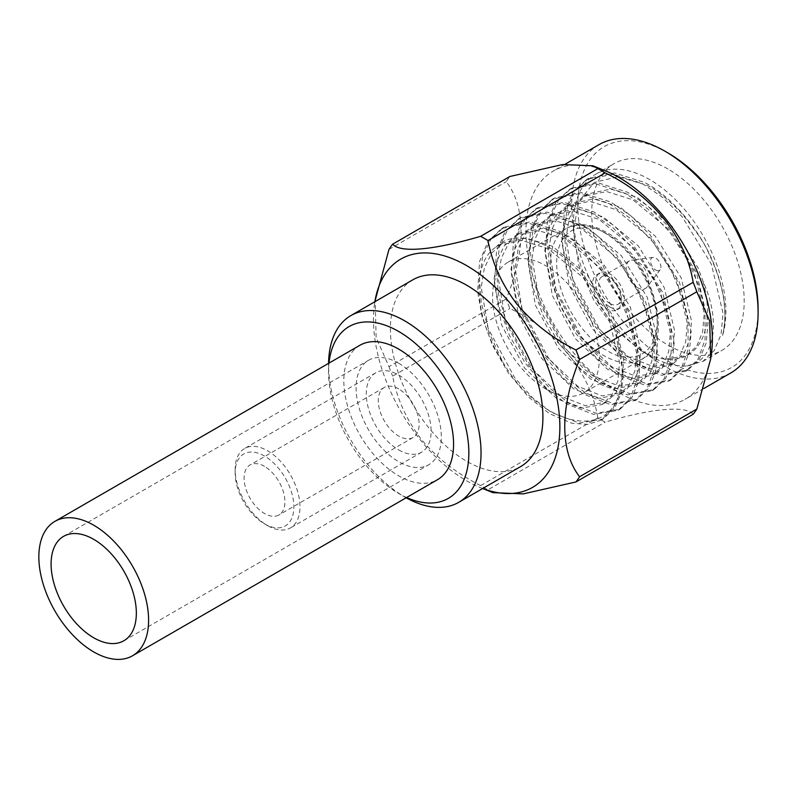 <?xml version="1.0" encoding="UTF-8"?>
<svg xmlns="http://www.w3.org/2000/svg" width="798" height="798" viewBox="0 0 798 798"><rect width="100%" height="100%" fill="white"/><g stroke="black" fill="none" stroke-linecap="round" stroke-linejoin="round"><path stroke-width="0.6" stroke-dasharray="3.99 2.99" d="M329.005 363.12A99.201 57.276 -120 0 0 328.557 371.988A99.201 57.276 -120 0 0 398.701 493.483A99.201 57.276 -120 0 0 406.601 497.523M406.172 497.772A107.83 62.254 60 0 1 404.805 497.004L398.701 493.483L404.805 497.004A107.83 62.254 60 0 1 404.795 497.004A107.83 62.254 60 0 1 328.557 364.935A107.83 62.254 60 0 1 328.567 363.369M264.507 523.867A41.536 23.98 -120 0 0 293.873 506.91A41.536 23.98 -120 0 0 264.507 456.047A41.536 23.98 -120 0 0 235.141 473.005A41.536 23.98 -120 0 0 264.507 523.867L267.559 525.633A45.845 26.474 60 0 1 235.141 469.483A45.845 26.474 60 0 1 244.637 448.486A45.845 26.474 60 0 1 267.559 450.76A45.845 26.474 60 0 1 297.514 491.159A45.845 26.474 60 0 1 290.482 527.897A45.845 26.474 60 0 1 267.559 525.633L264.507 523.867M264.507 466.391A28.868 16.668 -120 0 0 250.073 464.955A28.868 16.668 -120 0 0 245.654 488.087A28.868 16.668 -120 0 0 264.507 513.523A28.868 16.668 -120 0 0 278.941 514.959A28.868 16.668 -120 0 0 283.37 491.827A28.868 16.668 -120 0 0 264.507 466.391M398.701 388.915A28.868 16.668 -120 0 0 384.267 387.479A28.868 16.668 -120 0 0 379.838 410.611A28.868 16.668 -120 0 0 398.701 436.047A28.868 16.668 -120 0 0 413.135 437.484A28.868 16.668 -120 0 0 417.563 414.352A28.868 16.668 -120 0 0 398.701 388.915M398.701 449.912A45.845 26.474 -120 0 0 421.623 452.187A45.845 26.474 -120 0 0 428.656 415.449A45.845 26.474 -120 0 0 398.701 375.05A45.845 26.474 -120 0 0 375.778 372.776A45.845 26.474 -120 0 0 368.746 409.514A45.845 26.474 -120 0 0 398.701 449.912M686.45 365.953A107.83 62.254 60 0 1 649.652 355.639A107.83 62.254 60 0 1 573.403 223.58A107.83 62.254 60 0 1 595.737 174.213A107.83 62.254 60 0 1 649.652 179.56A107.83 62.254 60 0 1 722.579 335.389C727.736 314.392 724.694 290.263 713.442 262.991C700.454 230.323 671.068 195.959 644.594 182.473L614.749 172.967L588.535 178.373L575.737 190.004L567.538 206.891L564.106 228.946L566.051 254.103L572.914 279.679L599.408 328.826L617.393 348.965L636.116 363.449L663.906 374.152L687.886 370.033L699.327 359.18L706.18 343.07L708.125 321.873L696.504 272.776L667.188 225.245L647.717 205.974L627.647 192.258L597.812 182.742L571.587 188.158L558.79 199.789L550.6 216.677L547.169 238.722L549.114 263.879L555.967 289.455L582.47 338.611L600.445 358.751L619.178 373.235L646.959 383.938L670.948 379.808L682.38 368.965L689.243 352.846L691.188 331.659L679.557 282.552L650.24 235.031L630.769 215.749L610.709 202.044L580.864 192.527L554.65 197.934L541.852 209.575L533.653 226.452L530.221 248.507L532.166 273.664L539.029 299.24L565.523 348.397L583.508 368.536L602.231 383.02L630.021 393.713L654.001 389.594L665.442 378.751L672.295 362.631L674.24 341.444L662.619 292.337L633.293 244.816L613.832 225.535L593.762 211.819L563.917 202.313L537.702 207.719L524.904 219.35L516.715 236.238L513.284 258.293L515.229 283.45L522.082 309.026L548.575 358.172L566.56 378.312L585.293 392.796L613.073 403.499L637.063 399.379L648.495 388.526L655.358 372.417L657.303 351.22L645.672 302.123L616.355 254.592L596.884 235.32L576.814 221.605L546.979 212.088L520.765 217.505L507.967 229.136L499.767 246.023L496.336 268.068L498.281 293.225L505.144 318.811L531.638 367.958L549.613 388.097L568.346 402.581L596.126 413.284L620.116 409.155L631.557 398.312L638.41 382.192L640.355 361.005L628.724 311.898L599.408 264.377L579.937 245.096L559.877 231.39L530.032 221.874L503.817 227.28L491.019 238.921L482.83 255.799L479.389 277.854L481.334 303.011L488.196 328.586L514.69 377.743L532.675 397.883L551.398 412.366L579.188 423.06L603.168 418.94L614.61 408.097L621.083 393.474L623.467 374.462L614.859 329.534C623.228 355.479 624.435 377.803 618.47 396.516C602.749 441.124 536.545 422.441 502.241 360.886L488.805 332.138L481.234 287.44L484.346 268.008L491.628 253.116L502.959 242.841L526.141 238.013L552.495 246.303L587.418 275.2L613.363 316.876L623.747 359.938L622.131 378.521L616.186 392.636L606.211 402.122L585.263 405.673L560.964 396.187L528.865 365.664L505.742 322.352L498.181 277.664L501.284 258.223L508.565 243.33L519.897 233.066L543.079 228.228L569.433 236.517L604.355 265.415L630.3 307.09L640.694 350.162L639.068 368.736L633.123 382.85L623.158 392.337L602.201 395.888L577.912 386.412L545.812 355.878L522.69 312.577L515.119 267.879L518.231 248.437L525.513 233.555L536.845 223.28L560.026 218.443L586.38 226.732L621.303 255.639L647.248 297.315L657.632 340.377L656.016 358.95L650.071 373.075L640.096 382.561L619.148 386.102L594.849 376.626L562.75 346.093L539.628 302.791L532.067 258.093L535.169 238.662L542.46 223.769L553.792 213.495L576.964 208.667L603.318 216.956L638.25 245.854L664.185 287.529L674.579 330.591L672.963 349.175L667.008 363.29L657.043 372.776L636.096 376.317L611.797 366.841L579.697 336.317L556.575 293.006L549.004 248.318L552.116 228.876L559.398 213.984L570.73 203.719L593.912 198.882L620.265 207.171L655.188 236.068L681.133 277.744L691.527 320.816L689.901 339.389L683.956 353.504L673.991 362.99L653.033 366.541L628.734 357.065L596.635 326.532L573.523 283.23L565.952 238.532L569.064 219.091L576.346 204.208L587.677 193.934L610.859 189.096L637.213 197.385L672.135 226.293L698.08 267.968L702.938 281.115C722.798 324.596 712.843 363.01 686.45 365.953L702.779 361.434L714.21 350.591L721.073 334.472L723.018 313.285L711.387 264.178L682.071 216.657L662.599 197.375L642.54 183.66L613.153 174.193L586.48 179.56L572.804 192.448L564.256 212.667L562.371 242.782L566.809 267.938L577.173 296.238L593.004 324.008L613.682 348.586L634.061 364.636L661.422 375.279L685.831 371.22L698.05 359.17L705.023 339.858L704.983 310.851L699.148 286.502L687.357 259.031L669.861 232.218L647.437 208.647L625.592 193.445L596.206 183.969L569.543 189.335L555.867 202.233L547.308 222.452L545.433 252.567L549.872 277.724L560.226 306.023L576.066 333.793L596.744 358.372L617.123 374.422L644.485 385.065L668.884 381.005L681.103 368.955L688.085 349.644L688.036 320.636L682.2 296.287L670.41 268.816L652.914 242.003L630.49 218.433L608.645 203.231L579.258 193.754L552.595 199.121L538.919 212.009L530.361 232.238L528.485 262.352L532.924 287.499L543.278 315.809L559.119 343.569L579.797 368.147L600.176 384.207L627.537 394.84L651.946 390.781L664.165 378.731L671.138 359.429L671.098 330.422L665.253 306.073L653.462 278.602L635.976 251.789L613.542 228.218L591.707 213.006L562.321 203.54L535.658 208.906L521.972 221.794L513.423 242.013L511.538 272.128L515.987 297.285L526.341 325.584L542.181 353.354L562.859 377.933L583.228 393.983L610.6 404.626L634.999 400.566L647.218 388.516L654.19 369.205L654.151 340.197L648.315 315.858L636.525 288.377L619.029 261.564L596.605 238.004L574.76 222.792L545.373 213.315L518.71 218.692L505.034 231.58L496.476 251.799L494.6 281.913L499.039 307.07L509.393 335.369L525.234 363.14L545.912 387.718L566.291 403.768L593.652 414.411L618.051 410.352L630.28 398.302L637.253 378.99L637.213 349.983L631.368 325.634L619.577 298.163L602.081 271.35L579.657 247.779L557.822 232.577L528.436 223.101L501.762 228.467L488.087 241.355L479.538 261.584L477.653 291.699L482.092 316.846L492.456 345.155L508.286 372.915L528.964 397.494L549.343 413.554L571.717 423.239L587.867 424.416L601.113 420.127L612.894 408.785L618.47 396.516M667.946 168.986A107.83 62.254 -120 0 0 614.041 163.65A107.83 62.254 -120 0 0 597.512 250.053A107.83 62.254 -120 0 0 667.946 345.075A107.83 62.254 -120 0 0 721.861 350.412A107.83 62.254 -120 0 0 738.389 264.008A107.83 62.254 -120 0 0 667.946 168.986M722.579 335.389C728.125 311.27 723.437 283.739 708.514 252.806C704.824 243.58 695.647 230.173 680.973 212.597C666.849 198.223 655.338 189.056 646.44 185.116L618.081 176.647L594.4 182.413L578.809 201.345L573.403 230.383L578.71 265.006L593.622 299.948L615.597 329.963L641.073 350.681L649.652 355.639M545.962 389.095A75.481 43.581 -120 0 0 583.697 392.835A75.481 43.581 -120 0 0 595.268 332.347A75.481 43.581 -120 0 0 545.962 265.834A75.481 43.581 -120 0 0 508.216 262.093A75.481 43.581 -120 0 0 496.645 322.582A75.481 43.581 -120 0 0 545.962 389.095M667.946 152.937A127.49 73.606 -120 0 0 577.802 204.986A127.49 73.606 -120 0 0 667.946 361.125A127.49 73.606 -120 0 0 758.1 309.075M730.798 372.935A131.8 76.099 60 0 1 664.904 366.412A131.8 76.099 60 0 1 578.799 250.263A131.8 76.099 60 0 1 598.999 144.647M711.307 354.512A131.8 76.099 60 0 1 685.053 399.349A131.8 76.099 60 0 1 619.148 392.825A131.8 76.099 60 0 1 533.044 276.677A131.8 76.099 60 0 1 553.253 171.061A131.8 76.099 60 0 1 605.203 170.752M693.153 414.272C685.672 405.264 652.026 408.327 605.193 422.132A152.727 88.179 -120 0 1 601.522 420.087A152.727 88.179 -120 0 1 597.852 417.893L480.615 485.573A152.727 88.179 -120 0 0 484.296 487.768A152.727 88.179 -120 0 0 487.967 489.812L605.193 422.132M610.001 307.04A20.269 11.701 -120 0 0 620.136 308.048A20.269 11.701 -120 0 0 623.248 291.799A20.269 11.701 -120 0 0 610.001 273.933A20.269 11.701 -120 0 0 599.867 272.936A20.269 11.701 -120 0 0 596.764 289.175A20.269 11.701 -120 0 0 610.001 307.04M606.959 275.699A20.269 11.701 60 0 1 620.196 293.564A20.269 11.701 60 0 1 617.093 309.804A20.269 11.701 60 0 1 606.959 308.796A20.269 11.701 60 0 1 593.712 290.941A20.269 11.701 60 0 1 596.814 274.692A20.269 11.701 60 0 1 606.959 275.699M482.68 488.506A131.8 76.099 60 0 1 480.605 487.708A131.8 76.099 60 0 1 466.66 480.865A131.8 76.099 60 0 1 374.511 303.938A131.8 76.099 60 0 1 374.851 301.744M492.895 492.645L487.967 489.812M637.452 287.669A15.96 9.217 -120 0 0 645.432 288.457A15.96 9.217 -120 0 0 647.088 286.981A15.96 9.217 -120 0 0 647.288 273.943A15.96 9.217 -120 0 0 637.452 261.614A15.96 9.217 -120 0 0 631.577 260.128A15.96 9.217 -120 0 0 629.472 260.816A15.96 9.217 -120 0 0 627.029 273.604A15.96 9.217 -120 0 0 637.452 287.669M610.001 303.519A15.96 9.217 -120 0 0 617.981 304.307A15.96 9.217 -120 0 0 620.425 291.519A15.96 9.217 -120 0 0 610.001 277.455A15.96 9.217 -120 0 0 602.021 276.667A15.96 9.217 -120 0 0 599.577 289.455A15.96 9.217 -120 0 0 610.001 303.519M655.747 270.063A7.332 4.229 -120 0 0 660.175 269.744A7.332 4.229 -120 0 0 660.275 263.759A7.332 4.229 -120 0 0 655.747 258.093A7.332 4.229 -120 0 0 653.053 257.405A7.332 4.229 -120 0 0 650.759 262.811A7.332 4.229 -120 0 0 655.747 270.063M412.746 279.859A107.83 62.254 -120 0 0 396.217 366.272A107.83 62.254 -120 0 0 466.66 461.284A107.83 62.254 -120 0 0 520.575 466.631M702.938 281.115A94.782 54.723 60 0 1 687.816 355.01A94.782 54.723 60 0 1 665.512 359.17C657.522 358.292 649.382 355.459 641.073 350.681M502.241 360.886C474.162 318.242 471.069 263.31 495.907 247.101L498.72 245.285L521.902 240.457L548.256 248.747L583.178 277.644L609.123 319.32L619.517 362.382L617.891 380.965L611.946 395.08L601.981 404.566L581.024 408.117L556.725 398.641L524.625 368.107L501.513 324.796L493.942 280.108L497.044 260.667L504.336 245.784L515.668 235.51L538.85 230.672L565.203 238.961L600.126 267.869L626.071 309.544L636.455 352.606L634.839 371.18L628.894 385.304L618.919 394.781L597.971 398.332L573.672 388.855L541.573 358.322L518.451 315.02L510.89 270.322L513.992 250.891L521.274 235.999L532.605 225.724L555.787 220.896L582.141 229.186L617.063 258.083L643.008 299.759L653.402 342.821L651.776 361.394L645.831 375.519L635.866 385.005L614.909 388.546L590.62 379.07L558.52 348.536L535.398 305.235L527.827 260.537L530.939 241.106L538.221 226.213L549.553 215.939L572.735 211.111L599.089 219.4L634.011 248.298L659.956 289.973L670.34 333.035L668.724 351.619L662.779 365.733L652.804 375.22L631.856 378.771L607.557 369.284L575.458 338.761L552.336 295.45L544.775 250.762L547.877 231.32L555.169 216.438L566.5 206.163L589.672 201.325L616.026 209.615L650.949 238.522L676.894 280.198L687.287 323.26L685.672 341.833L679.716 355.948L669.751 365.434L648.804 368.985L624.505 359.509L592.405 328.976L569.283 285.674L561.712 240.976L564.824 221.545L572.106 206.652L583.438 196.378L606.62 191.55L632.974 199.839L667.896 228.737L693.841 270.412L704.235 313.474L702.609 332.048L696.664 346.172L686.689 355.659L665.512 359.17M495.907 247.101C525.064 217.116 593.433 266.203 614.859 329.534M597.852 417.893C590.37 372.476 556.725 330.841 509.892 308.467A152.727 88.179 -120 0 1 506.211 299.001C526.042 251.151 525.922 206.522 506.211 181.715A152.727 88.179 -120 0 1 509.892 176.488M388.985 249.405L506.211 181.715M506.211 299.001L388.985 366.681L376.117 337.474L375.17 299.36M480.615 485.573C457.154 473.793 437.474 458.491 421.583 439.678C406.691 420.287 397.045 399.11 392.656 376.147L509.892 308.467M388.985 366.681A152.727 88.179 -120 0 0 392.656 376.147M398.701 363.26A60.279 34.803 -120 0 0 368.556 360.277A60.279 34.803 -120 0 0 359.319 408.576A60.279 34.803 -120 0 0 398.701 461.703A60.279 34.803 -120 0 0 428.845 464.685A60.279 34.803 -120 0 0 438.082 416.386A60.279 34.803 -120 0 0 398.701 363.26M359.898 345.275A77.606 44.808 -120 0 0 348.008 407.459A77.606 44.808 -120 0 0 398.701 475.847A77.606 44.808 -120 0 0 437.504 479.688M603.906 232.378A75.481 43.581 -120 0 0 566.161 228.637A75.481 43.581 -120 0 0 554.59 289.125A75.481 43.581 -120 0 0 603.906 355.639A75.481 43.581 -120 0 0 641.642 359.379A75.481 43.581 -120 0 0 653.213 298.891A75.481 43.581 -120 0 0 603.906 232.378M606.959 234.143C592.236 223.31 557.313 220.587 556.635 263.19C557.313 306.602 592.236 344.197 606.959 350.352C621.672 361.185 656.594 363.918 657.273 321.305C656.594 277.894 621.672 240.308 606.959 234.143M508.216 262.093L566.161 228.637C570.779 225.974 576.046 224.667 581.961 224.737C589.692 224.896 597.722 227.37 606.061 232.168C651.966 255.619 677.073 343.828 641.642 359.379L583.697 392.835M384.267 387.479L250.073 464.955M421.623 452.187L290.482 527.897M501.762 228.477L503.817 227.28M518.7 218.692L520.765 217.505M535.648 208.906L537.702 207.719M552.595 199.121L554.65 197.934M569.533 189.345L571.587 188.158M586.48 179.56L588.535 178.373M595.737 174.213L614.041 163.65M618.061 410.342L620.116 409.155M634.999 400.566L637.063 399.379M651.946 390.781L654.001 389.594M668.894 380.995L670.948 379.808M685.831 371.22L687.886 370.033M702.779 361.434L721.861 350.412M573.403 230.383L573.403 223.58M703.906 388.466L685.053 399.349M620.136 308.048L617.093 309.804M480.605 487.708L482.65 488.526M645.432 288.457L617.981 304.307M660.175 269.744L647.088 286.981M601.113 420.127L603.168 418.94M502.959 242.841L498.72 245.285M606.211 402.122L601.981 404.566M519.897 233.066L515.668 235.51M623.158 392.337L618.919 394.781M536.845 223.28L532.605 225.724M640.096 382.561L635.866 385.005M553.792 213.495L549.553 215.939M657.043 372.776L652.804 375.22M570.73 203.719L566.5 206.163M673.991 362.99L669.751 365.434M587.677 193.934L583.438 196.378M686.689 355.659L687.816 355.01M565.054 164.248L553.253 171.061M599.867 272.936L596.814 274.692M374.511 303.938L374.821 301.764M629.472 260.816L602.021 276.667M653.053 257.405L631.577 260.128M375.778 372.776L244.637 448.486M413.135 437.484L278.941 514.959M235.141 473.005L235.141 469.483M328.557 371.988L328.557 364.935M63.581 536.356L368.556 360.277M123.86 640.764L428.845 464.685"/><path stroke-width="1.2" d="M406.601 497.523A99.201 57.276 -120 0 0 468.735 448.346A99.201 57.276 -120 0 0 398.701 331.479A99.201 57.276 -120 0 0 329.005 363.12M328.567 363.369A107.83 62.254 60 0 1 350.891 315.579A107.83 62.254 60 0 1 404.805 320.916A107.83 62.254 60 0 1 475.239 415.938A107.83 62.254 60 0 1 458.71 502.341A107.83 62.254 60 0 1 406.172 497.772M758.1 312.597L758.1 309.075A127.49 73.606 -120 0 0 667.956 152.937A127.49 73.606 -120 0 0 667.946 152.937L664.904 151.171A131.8 76.099 60 0 1 758.1 312.597A131.8 76.099 60 0 1 730.798 372.935L703.906 388.466M592.924 165.794L597.852 168.637L480.615 236.318C433.174 250.243 400.347 253.116 392.656 244.178L509.892 176.488L562.49 164.568L592.924 165.794L605.203 170.752A131.8 76.099 60 0 1 619.148 177.585A131.8 76.099 60 0 1 711.307 354.512L710.659 359.07L696.834 409.045A152.727 88.179 -120 0 1 693.153 414.272L575.927 481.962L523.288 493.882L492.895 492.645L482.65 488.526M710.659 359.07L709.701 320.966L696.834 291.769A152.727 88.179 -120 0 0 693.153 282.302C685.731 237.176 652.325 195.4 605.193 172.877A152.727 88.179 -120 0 0 601.522 170.682A152.727 88.179 -120 0 0 597.852 168.637M374.851 301.744A131.8 76.099 60 0 1 466.66 265.624A131.8 76.099 60 0 1 559.518 417.573A131.8 76.099 60 0 1 482.68 488.506M575.927 481.962A152.727 88.179 -120 0 0 579.597 476.735L696.834 409.045M696.834 291.769L579.597 359.449C559.877 407.379 559.747 451.399 579.597 476.735M579.597 359.449A152.727 88.179 -120 0 0 575.927 349.983L693.153 282.302M480.615 236.318A152.727 88.179 60 0 1 484.296 238.363A152.727 88.179 60 0 1 487.967 240.557C492.316 263.38 501.912 284.497 516.755 303.918C532.595 322.761 552.316 338.113 575.927 349.983M458.71 502.341L520.575 466.631A107.83 62.254 -120 0 0 537.104 380.227A107.83 62.254 -120 0 0 466.66 285.205A107.83 62.254 -120 0 0 412.746 279.859L350.891 315.579M565.054 164.248L598.999 144.647A131.8 76.099 60 0 1 664.904 151.171L667.956 152.937M374.821 301.764L388.985 249.405A152.727 88.179 -120 0 1 392.656 244.178M605.193 172.877L487.967 240.557M93.715 539.338A60.279 34.803 -120 0 0 63.581 536.356A60.279 34.803 -120 0 0 54.334 584.665A60.279 34.803 -120 0 0 93.715 637.782A60.279 34.803 -120 0 0 123.86 640.764A60.279 34.803 -120 0 0 133.096 592.465A60.279 34.803 -120 0 0 93.715 539.338M93.715 651.926A77.606 44.808 -120 0 0 132.518 655.766A77.606 44.808 -120 0 0 144.418 593.582A77.606 44.808 -120 0 0 93.715 525.204A77.606 44.808 -120 0 0 54.922 521.353A77.606 44.808 -120 0 0 43.022 583.538A77.606 44.808 -120 0 0 93.715 651.926M132.518 655.766L437.504 479.688A77.606 44.808 -120 0 0 449.394 417.504A77.606 44.808 -120 0 0 398.701 349.115A77.606 44.808 -120 0 0 359.898 345.275L54.922 521.353"/></g></svg>
